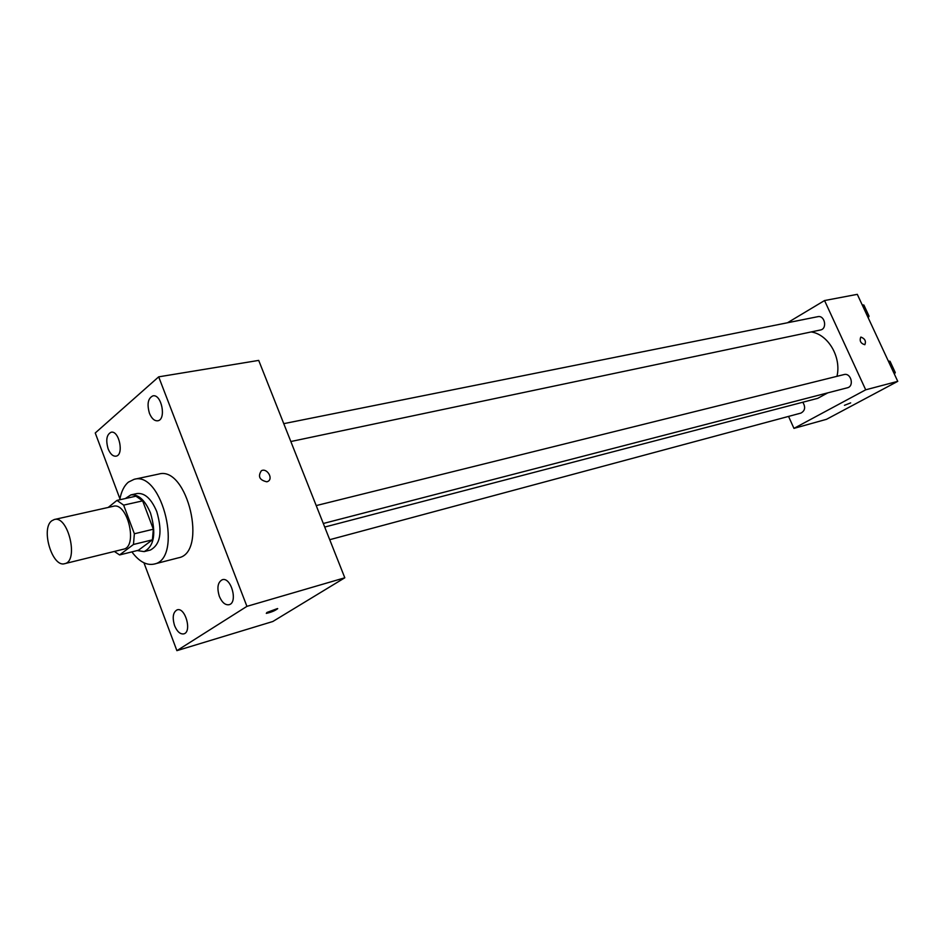 <?xml version="1.0" encoding="UTF-8"?>
<svg xmlns="http://www.w3.org/2000/svg" width="945" height="945" viewBox="0 0 945 945"><rect width="100%" height="100%" fill="white"/><g stroke="black" fill="none" stroke-linecap="round" stroke-linejoin="round"><path stroke-width="1.42" d="M51.715 520.825L54.326 519.514C68.205 515.167 79.073 561.365 64.697 563.669C52.353 567.815 40.564 528.798 51.715 520.825M54.326 519.514L113.4 506.272C127.587 501.901 138.135 546.789 123.488 549.199L64.697 563.669M119.59 554.939L133.469 544.474L134.367 533.771L153.35 529.212L152.405 539.843L138.419 550.262L119.59 554.939L114.357 551.443M134.367 533.771L123.63 505.126L116.956 500.401L108.202 507.441M153.35 529.212L142.648 500.862L123.63 505.126M142.648 500.862L135.95 496.184L116.956 500.401M137.179 550.569L144.148 551.608C154.271 546.127 156.386 533.287 150.515 513.076C145.069 500.177 138.513 494.117 130.823 494.908L125.354 498.535M130.823 494.908L137.072 493.538C144.774 492.735 151.342 498.771 156.775 511.623C162.635 531.775 160.496 544.58 150.361 550.049L144.148 551.608M152.405 539.843L133.469 544.474M119.767 499.775C121.196 491.66 124.09 485.765 128.437 482.104L134.131 479.316C162.599 470.704 183.377 559.121 154.059 564.094C146.463 565.63 139.069 561.566 131.863 551.88M134.131 479.316L158.784 474.059C187.464 465.448 207.994 552.754 178.475 557.81L154.059 564.094M174.601 625.684C172.144 617.451 172.994 612.183 177.152 609.844C185.279 606.879 192.248 632.016 183.802 633.871C180.212 634.402 177.14 631.673 174.601 625.684M108.132 448.84C105.627 440.051 106.62 434.511 111.12 432.243C119.164 430.093 124.279 455.159 115.999 456.175C112.892 456.447 110.27 454.002 108.132 448.84M149.452 413.319C146.829 404.07 147.975 398.247 152.913 395.861C161.63 393.699 166.627 419.793 157.709 420.797C154.413 421.057 151.661 418.564 149.452 413.319M219.346 596.354C216.759 587.743 217.74 582.203 222.288 579.722C231.112 576.615 238.211 602.756 229.08 604.706C225.241 605.284 221.992 602.497 219.346 596.354M143.947 562.807L176.892 650.656L246.917 606.359L158.689 376.842L95.244 432.987L119.932 498.818M246.917 606.359L344.807 577.785L272.822 621.503L176.892 650.656M344.807 577.785L258.706 360.399L158.689 376.842M266.844 481.808L267.825 481.442C273.707 478.749 266.915 467.539 261.352 470.752C257.678 476.445 259.509 480.131 266.844 481.808C259.509 480.131 257.678 476.445 261.352 470.752L261.352 470.752C266.915 467.539 273.707 478.749 267.825 481.454M266.962 612.443L277.487 608.556C275.857 610.375 272.125 611.982 266.301 613.376L266.962 612.443M277.712 608.651C274.995 610.742 271.191 612.313 266.301 613.376L266.301 613.376M811.164 331.943C828.174 334.317 841.605 357.198 836.963 376.311M827.785 392.86L817.756 398.329L324.714 527.05M316.209 505.587L844.003 374.574C851.008 372.484 854.552 386.281 847.393 387.781L323.296 523.495M283.76 423.655L817.803 316.681C824.808 314.945 827.584 328.825 820.473 329.982L290.836 441.528M802.813 402.227C805.731 407.153 805.093 410.78 800.899 413.095L329.71 539.701M788.555 416.414L793.954 428.38L865.703 389.812L824.548 300.545L787.492 322.753M793.954 428.38L826.485 419.32L897.75 381.343L865.703 389.812M897.75 381.343L857.304 294.344L824.548 300.545M861.001 337.105C864.982 338.7 866.258 341.239 864.84 344.701C860.753 343.507 859.371 341.003 860.706 337.2L861.001 337.105C864.982 338.712 866.258 341.239 864.84 344.712C860.753 343.507 859.371 341.003 860.706 337.2L860.989 337.105M844.464 405.31L850.677 402.889L844.464 405.31M868.195 317.78L869.057 316.173L863.872 305.034L862.206 304.892M869.057 316.173L867.593 316.481M863.872 305.034L862.407 305.318M894.395 374.125L895.269 372.554L890.025 361.262L888.324 361.084M895.269 372.554L893.828 372.921M890.025 361.262L888.583 361.628"/></g></svg>
